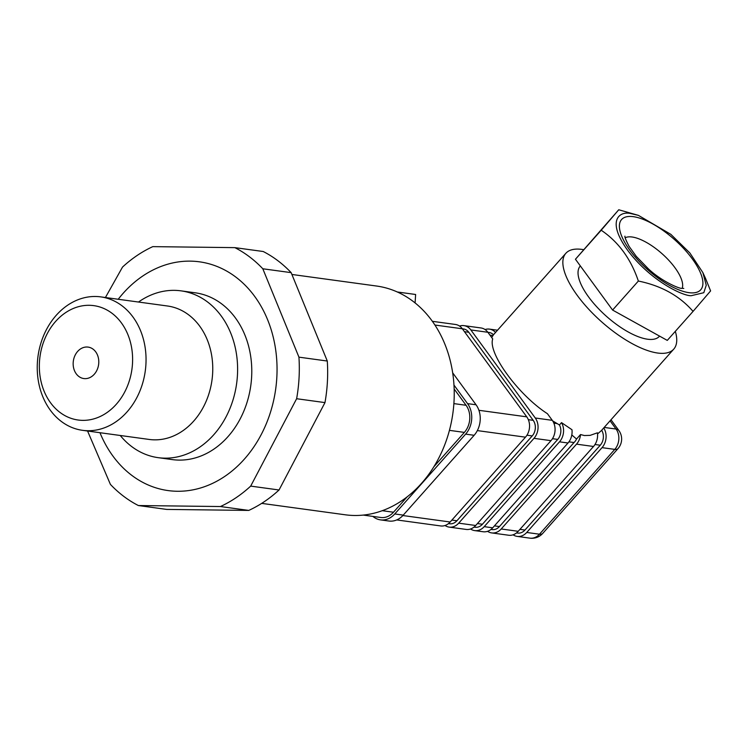 <?xml version="1.0" encoding="UTF-8"?>
<svg xmlns="http://www.w3.org/2000/svg" width="748" height="748" viewBox="0 0 748 748"><rect width="100%" height="100%" fill="white"/><g stroke="black" fill="none" stroke-linecap="round" stroke-linejoin="round"><path stroke-width="1.12" d="M454.158 388.988L466.069 405.276A19.242 15.465 97.8 0 1 469.763 418.945A19.242 15.465 97.8 0 1 464.368 432.4L433.887 466.733M261.697 503.376L345.324 514.802A115.444 92.808 -82.2 0 0 453.952 402.574A115.444 92.808 -82.2 0 0 376.599 286.035L291.898 274.46M407.127 496.878L393.495 512.23A19.242 15.465 97.8 0 1 380.788 517.485L363.266 515.091M415.093 302.931L415.626 294.488L397.3 291.982M291.159 272.646L327.287 361.032A139.502 112.135 97.8 0 1 327.325 383.06A139.502 112.135 97.8 0 1 324.978 402.602L296.629 398.721A139.502 112.135 97.8 0 0 298.976 379.189A139.502 112.135 97.8 0 0 298.938 357.151L262.81 268.775L291.159 272.646A139.502 112.135 97.8 0 0 263.212 251.506L234.863 247.635A139.502 112.135 97.8 0 1 262.81 268.775M312.374 324.548L306.839 311M118.212 299.265A115.444 92.808 97.8 0 1 223.035 269.14A115.444 92.808 97.8 0 1 276.769 378.348A115.444 92.808 97.8 0 1 201.24 487.771A115.444 92.808 97.8 0 1 99.97 432.718M234.863 247.635L152.798 246.634A139.502 112.135 97.8 0 0 122.532 267.064L105.421 297.517M73.192 362.537A15.876 12.763 -82.2 0 0 83.823 378.553A15.876 12.763 -82.2 0 0 98.755 363.126A15.876 12.763 -82.2 0 0 88.124 347.1A15.876 12.763 -82.2 0 0 73.192 362.537M132.471 363.902A57.727 46.404 -82.2 0 0 89.592 305.306A57.727 46.404 -82.2 0 0 39.476 361.752A57.727 46.404 -82.2 0 0 82.355 420.357A57.727 46.404 -82.2 0 0 132.471 363.902M37.4 362.35A67.348 54.137 97.8 0 1 100.765 296.881A67.348 54.137 97.8 0 1 145.888 364.856A67.348 54.137 97.8 0 1 82.523 430.324A67.348 54.137 97.8 0 1 37.4 362.35M120.25 435.486A84.178 67.666 -82.2 0 0 158.202 457.664A84.178 67.666 -82.2 0 0 237.406 375.833A84.178 67.666 -82.2 0 0 181.007 290.85A84.178 67.666 -82.2 0 0 138.502 302.033M158.202 457.664L172.377 459.609A84.178 67.666 -82.2 0 0 251.58 377.768A84.178 67.666 -82.2 0 0 195.181 292.795L181.007 290.85M87.572 431.016L110.414 484.405A139.502 112.135 97.8 0 0 138.371 505.536L220.426 506.536L248.775 510.416A139.502 112.135 97.8 0 0 279.041 489.987L324.978 402.602M279.041 489.987L250.692 486.106A139.502 112.135 97.8 0 1 220.426 506.536M250.692 486.106L296.629 398.721M297.704 454.485L307.017 436.767M138.371 505.536L166.72 509.416L248.775 510.416M327.287 361.032L298.938 357.151M372.887 516.4A21.645 17.4 -82.2 0 0 380.461 519.869L388.96 521.029A21.645 17.4 -82.2 0 0 403.266 515.12L474.139 435.289A21.645 17.4 -82.2 0 0 480.197 420.152A21.645 17.4 -82.2 0 0 476.055 404.78L452.671 372.822M380.461 519.869A21.645 17.4 -82.2 0 0 394.757 513.96L465.63 434.121A21.645 17.4 -82.2 0 0 471.698 418.992A21.645 17.4 -82.2 0 0 467.547 403.621L453.971 385.061M631.162 213.648C620.111 210.646 605.74 219.772 627.488 250.075C650.143 280.509 682.513 296.012 691.152 295.712L703.803 292.702L706.252 285.25L702.858 272.59L689.843 252.946L670.834 234.339L638.418 215.368L631.162 213.648M618.746 209.767L601.205 230.234C618.456 241.885 630.845 258.827 638.362 281.042C661.326 285.727 679.558 295.843 693.059 311.383L667.281 340.396L612.593 310.055L575.446 259.238L618.746 209.767L638.418 215.368M580.355 265.951L580.233 266.073A52.912 20.159 41.6 0 0 596.745 306.811A52.912 20.159 41.6 0 0 647.572 339.218A52.912 20.159 41.6 0 0 659.353 336.357L659.568 336.114M487.565 531.323A14.427 11.603 -82.2 0 0 491.679 532.913L508.687 535.241A14.427 11.603 -82.2 0 0 518.224 531.304L593.519 446.481A14.427 11.603 -82.2 0 0 597.568 436.393A14.427 11.603 -82.2 0 0 597.428 432.802L590.135 435.373L584.384 435.532L580.523 434.541L576.54 439.029A11.229 9.023 97.8 0 1 574.043 442.526L568.938 441.834M675.332 331.345A72.154 27.489 -138.4 0 1 673.742 349.138A72.154 27.489 -138.4 0 1 657.679 353.037A72.154 27.489 -138.4 0 1 588.367 308.84A72.154 27.489 -138.4 0 1 565.853 253.301A72.154 27.489 -138.4 0 1 581.916 249.402A72.154 27.489 -138.4 0 1 583.636 249.673M497.523 330.214L489.454 329.12A14.427 11.603 -82.2 0 1 495.55 332.439L493.465 334.777A11.061 8.892 -82.2 0 0 488.996 332.449L487.874 332.299M491.698 337.526L493.465 334.777L565.853 253.301M459.553 326.063A14.427 11.603 97.8 0 1 463.938 325.632L480.955 327.951A14.427 11.603 97.8 0 1 487.855 332.271L492.726 338.928C487.659 352.963 518.429 395.019 547.433 413.709L552.276 420.329A14.427 11.603 97.8 0 1 555.044 430.577A14.427 11.603 97.8 0 1 550.995 440.666L475.7 525.489A14.427 11.603 97.8 0 1 466.163 529.425L449.155 527.106A14.427 11.603 97.8 0 1 445.041 525.507M473.998 527.097L475.13 527.256A11.061 8.892 -82.2 0 0 482.432 524.236L557.737 439.413A11.061 8.892 -82.2 0 0 560.832 431.68A11.061 8.892 -82.2 0 0 559.448 424.976L552.66 420.881M559.448 424.976L561.524 422.629L571.968 429.726A14.427 11.603 -82.2 0 1 572.052 432.905A14.427 11.603 -82.2 0 1 568.013 442.994L559.504 441.825A14.427 11.603 -82.2 0 0 563.543 431.736A14.427 11.603 -82.2 0 0 561.524 422.629M571.809 434.953L576.54 439.029M618.848 430.502A14.427 14.427 0 0 1 617.998 448.604A14.427 5.498 -138.4 0 1 614.781 449.389A14.427 11.603 -82.2 0 0 618.83 439.291A14.427 11.603 -82.2 0 0 616.062 429.043A14.427 6.592 -36.2 0 1 618.848 430.502L610.994 419.768M463.938 325.632A14.427 11.603 97.8 0 1 470.847 329.943L535.269 418.001A14.427 11.603 97.8 0 1 538.036 428.249A14.427 11.603 97.8 0 1 533.988 438.337L458.692 523.161A14.427 11.603 97.8 0 1 449.155 527.106M396.721 519.935L440.647 525.938A14.427 11.603 -82.2 0 0 450.184 522.001L525.479 437.178A14.427 11.603 -82.2 0 0 529.528 427.089A14.427 11.603 -82.2 0 0 526.76 416.842L462.339 328.783L463.489 328.961A11.061 8.892 97.8 0 1 468.781 332.271L533.202 420.329A11.061 8.892 97.8 0 1 535.325 428.183A11.061 8.892 97.8 0 1 532.221 435.925L456.916 520.748A11.061 8.892 97.8 0 1 449.613 523.768L448.482 523.609M603.739 427.94A14.427 11.603 97.8 0 1 606.067 437.552A14.427 11.603 97.8 0 1 602.028 447.641L526.723 532.464A14.427 11.603 97.8 0 1 517.195 536.4A14.427 11.603 97.8 0 1 513.081 534.811M516.522 532.913L517.653 533.072A11.061 8.892 -82.2 0 0 524.956 530.052L600.261 445.228A11.061 8.892 -82.2 0 0 603.356 437.486A11.061 8.892 -82.2 0 0 601.673 430.268M491.679 532.913A14.427 11.603 -82.2 0 0 501.216 528.976L576.512 444.153A14.427 11.603 -82.2 0 0 580.523 434.541M693.059 311.383L710.6 290.916L705.542 278.424M601.205 230.234L575.446 259.238M638.362 281.042L612.593 310.055M470.557 528.995A14.427 11.603 -82.2 0 0 474.671 530.594L483.171 531.753A14.427 11.603 -82.2 0 0 492.708 527.817L568.013 442.994M489.454 329.12A14.427 11.603 -82.2 0 0 485.059 329.55M474.671 530.594A14.427 11.603 -82.2 0 0 484.199 526.657L559.504 441.825M574.043 442.526L499.44 526.564A11.061 8.892 97.8 0 1 492.137 529.584L491.006 529.425M673.742 349.138L601.345 430.633L597.549 433.934M434.915 325.034L462.339 328.783A14.427 11.603 -82.2 0 0 455.439 324.464L432.363 321.313M617.998 448.604L542.702 533.427A14.427 5.498 -138.4 0 1 539.486 534.212L526.723 532.464M464.368 432.4L449.436 430.352M466.069 405.276L453.877 403.611M393.495 512.23L382.284 510.697M82.523 430.324L149.235 439.45A67.348 54.137 -82.2 0 0 212.6 373.981A67.348 54.137 -82.2 0 0 167.477 305.997L100.765 296.881M474.139 435.289L465.63 434.121M476.055 404.78L467.547 403.621M403.266 515.12L394.757 513.96M688.927 292.664A52.912 20.159 -138.4 0 1 629.966 250.402A52.912 20.159 -138.4 0 1 633.369 216.668A52.912 20.159 -138.4 0 1 692.33 258.93A52.912 20.159 -138.4 0 1 688.927 292.664M682.157 288.363A38.485 14.661 41.6 0 0 667.188 258.612A38.485 14.661 41.6 0 0 632.088 237.004A38.485 14.661 41.6 0 0 625.216 237.771M550.995 440.666L533.988 438.337M532.221 435.925L526.957 435.205M525.479 437.178L477.336 430.596M517.195 536.4L529.949 538.149A14.427 11.603 -82.2 0 0 530.996 538.233A14.427 11.603 -82.2 0 0 539.486 534.212L614.781 449.389L602.028 447.641M600.261 445.228L594.997 444.508M593.519 446.481L576.512 444.153M557.737 439.413L552.473 438.693M487.855 332.271L470.847 329.943M552.276 420.329L535.269 418.001M492.839 335.562L489.977 335.169M557.213 423.611L553.857 423.153M610.05 420.834L616.062 429.043L604.197 427.426M526.76 416.842L478.916 410.297M450.184 522.001L402.882 515.54M533.202 420.329L528.34 419.665M456.916 520.748L451.904 520.066M468.781 332.271L464.461 331.682M475.7 525.489L458.692 523.161M482.432 524.236L477.42 523.553M492.708 527.817L484.199 526.657M499.44 526.564L494.428 525.872M518.224 531.304L501.216 528.976M524.956 530.052L519.944 529.36M683.794 288.429L682.017 288.345C680.119 289.111 661.812 281.557 648.32 268.775L636.296 256.396L629.105 246.382C625.87 240.136 624.486 236.733 624.954 236.162M529.949 538.149A14.427 14.427 0 0 0 542.702 533.427M702.858 272.59L705.551 278.415"/></g></svg>
